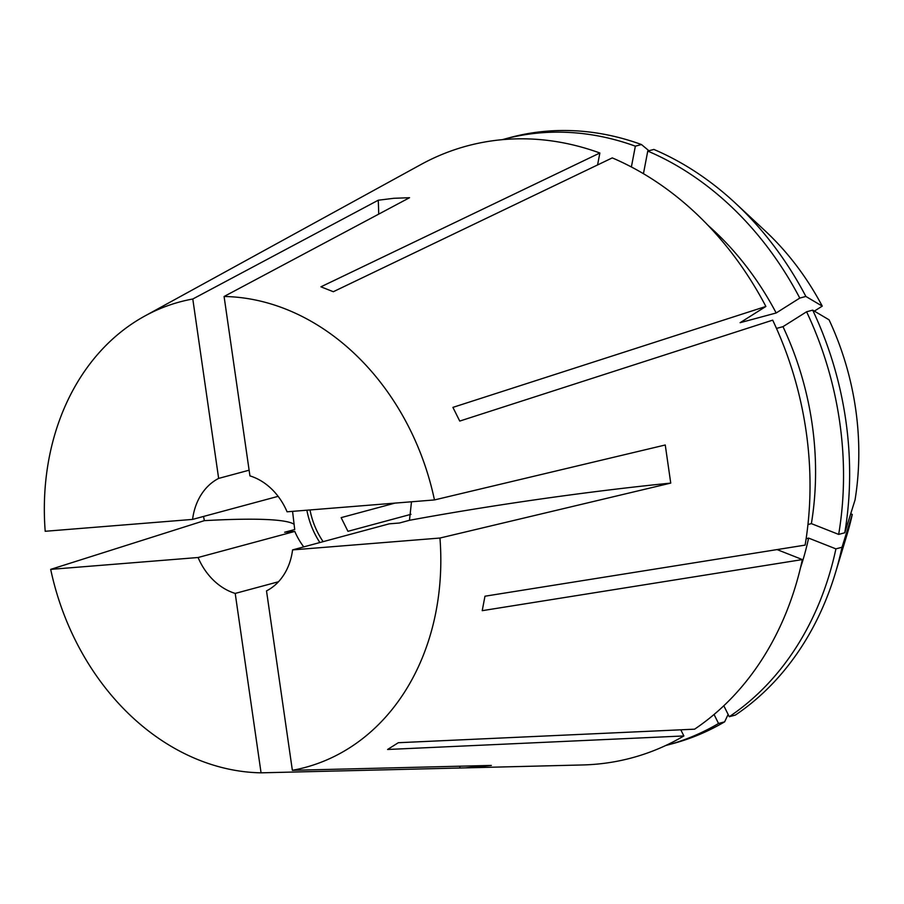 <?xml version="1.0" encoding="UTF-8"?>
<svg xmlns="http://www.w3.org/2000/svg" width="904" height="904" viewBox="0 0 904 904"><rect width="100%" height="100%" fill="white"/><g stroke="black" fill="none" stroke-linecap="round" stroke-linejoin="round"><path stroke-width="1.36" d="M411.489 501.788L409.467 520.297L399.421 523.009L389.285 523.823L292.568 549.903A61.438 49.641 74.9 0 1 266.51 590.9L292.365 770.31L491.358 765.428L465.164 767.88L582.752 764.953A316.852 256.013 74.9 0 0 594.47 764.332A316.852 256.013 74.9 0 0 683.865 735.946L387.59 749.484L398.314 742.715L694.588 729.178A316.852 256.013 74.9 0 0 802.356 559.576L482.216 610.675L484.973 596.211L805.114 545.112A316.852 256.013 74.9 0 0 772.694 320.152L459.74 421.072L452.915 407.376L765.88 306.456A316.852 256.013 74.9 0 0 612.268 157.895L333.327 291.721L320.92 286.817L599.861 153.002A316.852 256.013 74.9 0 0 504.432 139.487A316.852 256.013 74.9 0 0 420.868 164.562L144.753 316.061A241.052 194.755 74.9 0 1 192.789 299.009L378.245 200.225L393.861 198.292L409.546 197.705L224.09 296.489A241.052 194.755 74.9 0 1 434.462 499.935L665.254 444.994L670.745 483.098L439.954 538.038A241.052 194.755 74.9 0 1 292.365 770.31M728.138 714.431L724.635 721.833L718.544 723.482A313.756 253.515 74.9 0 1 667.186 745.133A313.756 253.515 74.9 0 1 665.638 745.54M724.635 721.833A313.756 253.515 74.9 0 1 673.277 743.483L667.186 745.133M502.274 139.668A313.756 253.515 74.9 0 1 503.81 139.25L509.912 137.6A313.756 253.515 74.9 0 1 547.01 131.17A313.756 253.515 74.9 0 1 641.444 144.527L635.354 146.177L631.387 166.969M648.936 150.753L641.444 144.527M278.488 581.758L235.209 593.419L261.064 772.83L465.164 767.88M261.064 772.83A241.052 194.755 74.9 0 1 50.692 569.373L204.349 520.647L203.547 516.455M278.127 496.341L192.586 519.404L45.2 531.281A241.052 194.755 74.9 0 1 144.753 316.061M844.777 532.772A313.756 253.515 74.9 0 0 812.696 310.14L829.07 319.824A257.482 208.044 74.9 0 1 855.037 499.968L844.777 532.772L838.675 534.411L811.374 523.631L807.95 524.546M850.709 513.811L852.269 514.433A257.482 208.044 74.9 0 1 847.025 534.58L835.285 573.362A313.756 253.515 74.9 0 1 735.37 715.075L729.268 716.714L723.81 705.753M852.269 514.433L842.008 547.236A313.756 253.515 74.9 0 1 835.285 573.362M812.696 310.14L806.594 311.778A313.756 253.515 74.9 0 1 838.675 534.411M842.008 547.236L835.917 548.875A313.756 253.515 74.9 0 1 729.268 716.714M503.81 139.25A313.756 253.515 74.9 0 1 635.354 146.177M806.594 311.778L782.988 326.66A279.754 226.034 74.9 0 1 811.374 523.631M835.917 548.875L808.605 538.095A279.754 226.034 74.9 0 1 800.469 567.881M718.544 723.482L714.058 714.476M782.988 326.66L776.491 328.423M808.605 538.095L806.119 538.761M777.067 549.587L802.356 559.576M680.802 729.81L683.865 735.946M597.578 164.946L599.861 153.002M410.981 514.319L347.95 531.315L341.136 517.63L394.935 503.121M323.135 541.654A69.551 56.195 74.9 0 1 310.004 509.958M799.78 298.083A313.756 253.515 74.9 0 0 647.761 151.081L653.852 149.431A313.756 253.515 74.9 0 1 735.483 203.23L765.123 230.836A257.482 208.044 74.9 0 1 822.256 306.128L805.871 296.444L799.78 298.083L776.174 312.976L740.116 322.694L765.88 306.456M735.483 203.23A313.756 253.515 74.9 0 1 805.871 296.444M647.761 151.081L643.445 173.692M708.137 225.458A279.754 226.034 74.9 0 1 776.174 312.976M814.346 311.112L822.256 306.128M319.869 542.536A73.416 59.314 74.9 0 1 306.863 510.206M292.568 511.359L294.715 529.541L284.67 532.241L294.794 531.428L198.078 557.508L50.692 569.373M292.568 549.903L439.954 538.038M224.09 296.489L249.933 475.888A61.438 49.641 74.9 0 1 287.077 511.8L434.462 499.935M192.586 519.404A61.438 49.641 74.9 0 1 218.644 478.408L192.789 299.009M249.12 470.193L218.644 478.408M235.209 593.419A61.438 49.641 74.9 0 1 198.078 557.508M303.755 546.886A61.438 49.641 74.9 0 1 294.794 531.428M294.195 524.354A309.123 26.939 -8.2 0 0 204.349 520.647M378.719 214.124A309.123 180.133 85.4 0 0 378.245 200.225M409.467 520.297A309.123 26.939 171.8 0 1 670.745 483.098M459.627 766.208A309.123 180.133 -94.6 0 1 460.057 767.948"/></g></svg>
